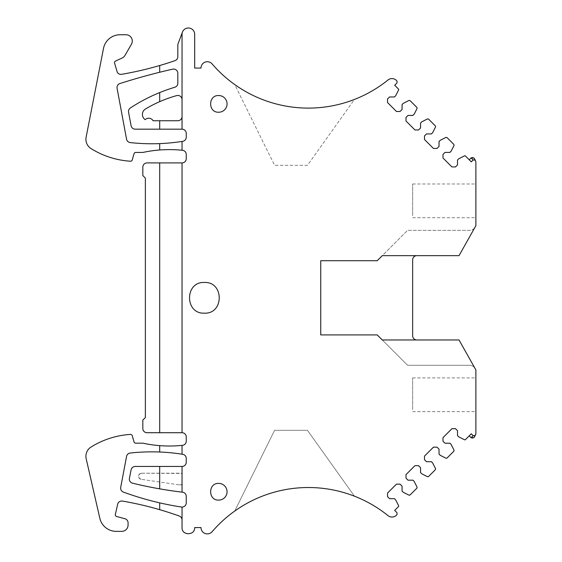 <?xml version="1.0" encoding="UTF-8"?>
<svg xmlns="http://www.w3.org/2000/svg" width="562" height="562" viewBox="0 0 562 562"><rect width="100%" height="100%" fill="white"/><g stroke="black" fill="none" stroke-linecap="round" stroke-linejoin="round"><path stroke-width="0.42" stroke-dasharray="2.81 2.11" d="M471.279 433.78L469.214 435.845L471.012 437.643A2.107 2.107 0 0 0 473.977 437.658A6.322 6.322 0 0 0 475.881 433.14L475.881 369.929L459.021 339.968L416.856 339.968A4.215 4.215 0 0 1 412.641 335.753L412.641 259.869A4.215 4.215 0 0 1 416.856 255.654L459.021 255.654L475.881 225.692L475.881 162.481A6.322 6.322 0 0 0 473.977 157.964A2.107 2.107 0 0 0 471.012 157.978L469.214 159.784L465.462 156.025A0.843 0.843 0 0 0 464.479 155.871L458.704 158.814L457.517 160.001L457.517 164.926L455.501 166.935L451.925 166.935L442.982 157.992L442.982 154.417L444.992 152.4L449.909 152.4L451.103 151.213L454.047 145.439L453.892 144.455L446.98 137.542L445.996 137.388L440.222 140.331L439.034 141.526L439.034 146.443L437.018 148.452L433.442 148.452L424.5 139.509L424.5 135.934L426.509 133.918L431.426 133.918L432.621 132.73L435.564 126.956L435.409 125.972L428.497 119.06L427.513 118.905L421.739 121.849L420.552 123.043L420.552 127.96L418.535 129.97L414.96 129.97L406.017 121.027L406.017 117.451L408.026 115.435L412.951 115.435L414.138 114.248L417.081 108.473L416.927 107.49L410.014 100.577L409.031 100.422L403.256 103.366L402.069 104.56L402.069 109.478L400.053 111.487L396.477 111.487L387.534 102.544L387.534 98.968L389.543 96.959L394.468 96.959L395.655 95.765L398.599 89.99A0.843 0.843 0 0 0 398.444 89.014L394.686 85.255L396.491 83.457A2.107 2.107 0 0 0 396.505 80.492A6.322 6.322 0 0 0 388.019 79.987A126.9 126.9 0 0 1 212.127 63.928A6.322 6.322 0 0 0 201.006 68.051L194.684 68.051L194.684 34.324A6.322 6.322 0 0 0 182.439 32.104L177.824 44.44L177.824 56.664A4.215 4.215 0 0 1 174.979 60.654A337.27 337.27 0 0 1 121.617 74.31A4.215 4.215 0 0 1 117.732 72.934L117.367 72.519L117.732 72.934A2.529 2.529 0 0 1 117.212 71.985L114.578 63.12A1.686 1.686 0 0 1 115.477 61.11L122.179 57.984A6.322 6.322 0 0 0 124.982 55.42L131.445 44.229A6.322 6.322 0 0 0 125.965 34.746L120.064 34.746A16.86 16.86 0 0 0 103.513 48.367L86.119 137.191A10.959 10.959 0 0 0 91.072 148.6A84.314 84.314 0 0 0 130.496 161.217A1.686 1.686 0 0 0 132.225 160.001L134.044 153.672A1.686 1.686 0 0 1 135.66 152.45L142.832 152.45A126.478 126.478 0 0 1 182.039 150.237L182.039 141.441A198.379 198.379 0 0 0 182.692 141.336A4.215 4.215 0 0 0 186.254 137.177L186.254 133.398A4.215 4.215 0 0 0 182.039 129.176L182.039 99.671A4.215 4.215 0 0 0 176.693 95.603A126.478 126.478 0 0 0 145.481 109A6.322 6.322 0 0 0 145.193 119.664A5.058 5.058 0 0 1 153.11 120.746L177.824 120.746A4.215 4.215 0 0 0 182.039 116.531M159.692 92.575L159.692 101.659M182.439 32.104A6.322 6.322 0 0 0 182.039 34.324L182.039 99.671M159.692 65.522L159.692 72.252M416.856 255.654L459.021 255.654L475.066 227.146L459.021 255.654L382.286 255.654L407.583 230.357L469.558 230.357A6.322 6.322 0 0 0 475.066 227.146A6.322 6.322 0 0 1 469.558 230.357L407.583 230.357L382.286 255.654M475.881 215.646L475.881 183.985L475.881 215.646M469.214 159.784L471.279 161.849M234.733 84.567A126.9 126.9 0 0 0 354.467 99.432L307.456 165.312L274.572 165.312L234.733 84.567A126.9 126.9 0 0 0 354.467 99.432L307.456 165.312L274.572 165.312L234.733 84.567M182.039 466.446L182.039 492.136A421.584 421.584 0 0 1 132.562 483.194A4.215 4.215 0 0 1 129.422 478.269L131.108 469.839A4.215 4.215 0 0 1 135.238 466.446L182.039 466.446A4.215 4.215 0 0 0 186.254 462.231L186.254 458.459A4.215 4.215 0 0 0 182.692 454.293A198.386 198.386 0 0 0 182.039 454.187A198.386 198.386 0 0 0 130.244 453.028A4.215 4.215 0 0 0 126.555 456.435L120.711 487.345A4.215 4.215 0 0 0 123.401 492.087A302.187 302.187 0 0 0 181.393 507.022A4.215 4.215 0 0 0 182.039 507.072L182.039 519.99A4.215 4.215 0 0 0 179.243 516.021A337.27 337.27 0 0 0 122.467 501.079A4.215 4.215 0 0 0 117.634 504.311L115.358 514.49A1.686 1.686 0 0 0 116.566 516.485L124.947 518.733A4.222 4.222 0 0 1 128.073 522.808L128.073 525.048A6.322 6.322 0 0 1 121.75 531.371L116.271 531.371A16.86 16.86 0 0 1 99.832 518.276L86.19 458.775A10.959 10.959 0 0 1 91.072 447.029A84.314 84.314 0 0 1 130.496 434.412A1.686 1.686 0 0 1 132.225 435.627L134.044 441.957A1.686 1.686 0 0 0 135.66 443.172L142.832 443.172A126.478 126.478 0 0 0 182.039 445.392A126.478 126.478 0 0 0 182.467 445.343A4.215 4.215 0 0 0 186.254 441.149L186.254 436.934A4.215 4.215 0 0 0 182.039 432.719L147.047 432.719A4.215 4.215 0 0 1 142.832 428.504L142.832 420.074L145.361 417.545L145.361 178.084L142.832 175.555L142.832 167.125A4.215 4.215 0 0 1 147.047 162.903L182.039 162.903A4.215 4.215 0 0 0 186.254 158.688L186.254 154.473A4.215 4.215 0 0 0 182.467 150.279A126.478 126.478 0 0 0 182.039 150.237M182.039 519.99L182.039 527.577C181.645 535.734 195.07 535.734 194.684 527.577L201.006 527.577A6.322 6.322 0 0 0 212.127 531.701A126.9 126.9 0 0 1 388.019 515.635A6.322 6.322 0 0 0 396.505 515.136A2.107 2.107 0 0 0 396.491 512.172L394.686 510.373L398.444 506.615A0.843 0.843 0 0 0 398.599 505.638L395.655 499.864L394.468 498.67L389.543 498.67L387.534 496.66L387.534 493.078L396.477 484.135L400.053 484.135L402.069 486.151L402.069 491.069L403.256 492.263L409.031 495.199L410.014 495.045L416.927 488.132L417.081 487.156L414.138 481.381L412.951 480.187L408.026 480.187L406.017 478.178L406.017 474.595L414.96 465.652L418.535 465.652L420.552 467.668L420.552 472.586L421.739 473.78L427.513 476.724L428.497 476.562L435.409 469.649L435.564 468.673L432.621 462.898L431.426 461.704L426.509 461.704L424.5 459.695L424.5 456.112L433.442 447.169L437.018 447.169L439.034 449.186L439.034 454.103L440.222 455.297L445.996 458.241L446.98 458.079L453.892 451.167L454.047 450.19L451.103 444.416L449.909 443.221L444.992 443.221L442.982 441.212L442.982 437.636L451.925 428.687L455.501 428.687L457.517 430.703L457.517 435.62L458.704 436.814L464.479 439.758A0.843 0.843 0 0 0 465.462 439.603L469.214 435.845M354.467 496.19A126.9 126.9 0 0 0 234.733 511.062A126.9 126.9 0 0 1 354.467 496.19L307.456 430.316L274.572 430.316L234.733 511.062L274.572 430.316L307.456 430.316L354.467 496.19M475.881 379.975L475.881 411.644L475.881 379.975M475.066 368.482L459.021 339.968L475.066 368.482A6.322 6.322 0 0 0 469.558 365.265L407.583 365.265L382.286 339.968L407.583 365.265L469.558 365.265A6.322 6.322 0 0 1 475.066 368.482M416.856 339.968L382.286 339.968M182.039 492.136A421.584 421.584 0 0 0 182.531 492.193A4.215 4.215 0 0 1 186.254 496.379L186.254 502.857A4.215 4.215 0 0 1 182.039 507.072M204.378 282.468C184.589 281.527 184.589 314.102 204.378 313.16C224.175 314.102 224.175 281.527 204.378 282.468M218.716 483.397C207.947 482.884 207.947 500.602 218.716 500.089A8.346 8.346 0 0 0 227.062 491.743A8.346 8.346 0 0 0 218.716 483.397M218.716 95.54C207.947 95.027 207.947 112.744 218.716 112.231A8.346 8.346 0 0 0 227.062 103.886A8.346 8.346 0 0 0 218.716 95.54M159.692 143.605L159.692 149.991M159.692 432.719L159.692 162.903M182.039 445.392L182.039 454.187M159.692 445.638L159.692 452.017M159.692 502.864L159.692 509.671M377.228 334.91L320.74 334.91L320.74 260.712L377.228 260.712M412.641 409.579L412.641 377.917L412.641 409.579M412.641 215.646L412.641 183.985L412.641 215.646M159.692 120.746L159.692 129.176M159.692 466.446L159.692 488.849M182.039 162.903L182.039 432.719M182.039 141.441A198.386 198.386 0 0 1 130.244 142.593A4.215 4.215 0 0 1 126.555 139.172L117.093 88.318A4.215 4.215 0 0 1 119.959 83.527A637.526 637.526 0 0 1 172.675 69.161A4.215 4.215 0 0 1 177.824 73.271L177.824 83.225A4.215 4.215 0 0 1 174.81 87.265A168.635 168.635 0 0 0 130.398 107.953A4.215 4.215 0 0 0 128.565 112.252L131.094 125.74A4.215 4.215 0 0 0 135.238 129.176L182.039 129.176M141.111 479.302A3.07 3.07 0 0 1 138.498 476.042A3.07 3.07 0 0 1 141.554 473.197L180.353 473.422A5.669 5.669 0 0 1 182.039 473.675L182.039 484.739A5.894 5.894 0 0 1 179.496 484.922L141.111 479.302L179.496 484.922M182.039 484.507A5.669 5.669 0 0 1 179.531 484.704M141.554 473.197L180.353 473.197A5.894 5.894 0 0 1 182.039 473.443L182.039 484.739M141.554 473.422A2.845 2.845 0 0 0 138.716 476.063A2.845 2.845 0 0 0 141.146 479.084M412.641 377.917L475.881 377.917M412.641 411.644L475.881 411.644M412.641 183.985L475.881 183.985M412.641 217.712L475.881 217.712"/><path stroke-width="0.84" d="M182.039 99.671A4.215 4.215 0 0 0 176.693 95.603A126.478 126.478 0 0 0 159.692 101.659L159.692 92.575A168.635 168.635 0 0 1 174.81 87.265A4.215 4.215 0 0 0 177.824 83.225L177.824 73.271A4.215 4.215 0 0 0 172.675 69.161A637.526 637.526 0 0 0 119.959 83.527A4.215 4.215 0 0 0 117.093 88.318L126.555 139.172A4.215 4.215 0 0 0 130.244 142.593A198.386 198.386 0 0 0 182.039 141.441L182.039 150.237A126.478 126.478 0 0 0 142.832 152.45L135.66 152.45A1.686 1.686 0 0 0 134.044 153.672L132.225 160.001A1.686 1.686 0 0 1 130.496 161.217A84.314 84.314 0 0 1 91.072 148.6A10.959 10.959 0 0 1 86.119 137.191L103.513 48.367A16.86 16.86 0 0 1 120.064 34.746L125.965 34.746A6.322 6.322 0 0 1 131.445 44.229L124.982 55.42A6.322 6.322 0 0 1 122.179 57.984L115.477 61.11A1.686 1.686 0 0 0 114.578 63.12L117.212 71.985A2.529 2.529 0 0 0 117.732 72.934A4.215 4.215 0 0 0 121.617 74.31A337.27 337.27 0 0 0 174.979 60.654A4.215 4.215 0 0 0 177.824 56.664L177.824 44.44L182.439 32.104A6.322 6.322 0 0 0 182.039 34.324L182.039 129.176A4.215 4.215 0 0 1 186.254 133.398L186.254 137.177A4.215 4.215 0 0 1 182.692 141.336A198.379 198.379 0 0 1 182.039 141.441M382.286 255.654L377.228 260.712L382.286 255.654L459.021 255.654L475.881 225.692L475.881 162.481A6.322 6.322 0 0 0 475.817 161.61L475.066 160.037L473.162 159.966L471.279 161.849L465.462 156.025A0.843 0.843 0 0 0 464.479 155.871L458.704 158.814L457.517 160.001L457.517 164.926L455.501 166.935L451.925 166.935L442.982 157.992L442.982 154.417L444.992 152.4L449.909 152.4L451.103 151.213L454.047 145.439L453.892 144.455L446.98 137.542L445.996 137.388L440.222 140.331L439.034 141.526L439.034 146.443L437.018 148.452L433.442 148.452L424.5 139.509L424.5 135.934L426.509 133.918L431.426 133.918L432.621 132.73L435.564 126.956L435.409 125.972L428.497 119.06L427.513 118.905L421.739 121.849L420.552 123.043L420.552 127.96L418.535 129.97L414.96 129.97L406.017 121.027L406.017 117.451L408.026 115.435L412.951 115.435L414.138 114.248L417.081 108.473L416.927 107.49L410.014 100.577L409.031 100.422L403.256 103.366L402.069 104.56L402.069 109.478L400.053 111.487L396.477 111.487L387.534 102.544L387.534 98.968L389.543 96.959L394.468 96.959L395.655 95.765L398.599 89.99A0.843 0.843 0 0 0 398.444 89.014L394.686 85.255L396.491 83.457A2.107 2.107 0 0 0 396.505 80.492A6.322 6.322 0 0 0 388.019 79.987A126.9 126.9 0 0 1 212.127 63.928A6.322 6.322 0 0 0 201.006 68.051L194.684 68.051L194.684 34.324A6.322 6.322 0 0 0 182.439 32.104M475.817 161.61L473.977 157.964L471.104 157.901A2.107 2.107 0 0 0 471.012 157.978L469.214 159.784M182.039 519.99A4.215 4.215 0 0 0 179.243 516.021A337.27 337.27 0 0 0 122.467 501.079A4.215 4.215 0 0 0 117.634 504.311L115.358 514.49A1.686 1.686 0 0 0 116.566 516.485L124.947 518.733A4.222 4.222 0 0 1 128.073 522.808L128.073 525.048A6.322 6.322 0 0 1 121.75 531.371L116.271 531.371A16.86 16.86 0 0 1 99.832 518.276L86.19 458.775A10.959 10.959 0 0 1 91.072 447.029A84.314 84.314 0 0 1 130.496 434.412A1.686 1.686 0 0 1 132.225 435.627L134.044 441.957A1.686 1.686 0 0 0 135.66 443.172L142.832 443.172A126.478 126.478 0 0 0 182.039 445.392A126.478 126.478 0 0 0 182.467 445.343A4.215 4.215 0 0 0 186.254 441.149L186.254 436.934A4.215 4.215 0 0 0 182.039 432.719L159.692 432.719L159.692 162.903L182.039 162.903A4.215 4.215 0 0 0 186.254 158.688L186.254 154.473A4.215 4.215 0 0 0 182.467 150.279A126.478 126.478 0 0 0 182.039 150.237M159.692 162.903L147.047 162.903A4.215 4.215 0 0 0 142.832 167.125L142.832 175.555L145.361 178.084L145.361 417.545L142.832 420.074L142.832 428.504A4.215 4.215 0 0 0 147.047 432.719L159.692 432.719M377.228 260.712L320.74 260.712L320.74 334.91L377.228 334.91L382.286 339.968L459.021 339.968L475.881 369.929L475.881 433.14A6.322 6.322 0 0 1 475.817 434.019L475.066 435.592L473.162 435.662L471.279 433.78L465.462 439.603A0.843 0.843 0 0 1 464.479 439.758L458.704 436.814L457.517 435.62L457.517 430.703L455.501 428.687L451.925 428.687L442.982 437.636L442.982 441.212L444.992 443.221L449.909 443.221L451.103 444.416L454.047 450.19L453.892 451.167L446.98 458.079L445.996 458.241L440.222 455.297L439.034 454.103L439.034 449.186L437.018 447.169L433.442 447.169L424.5 456.112L424.5 459.695L426.509 461.704L431.426 461.704L432.621 462.898L435.564 468.673L435.409 469.649L428.497 476.562L427.513 476.724L421.739 473.78L420.552 472.586L420.552 467.668L418.535 465.652L414.96 465.652L406.017 474.595L406.017 478.178L408.026 480.187L412.951 480.187L414.138 481.381L417.081 487.156L416.927 488.132L410.014 495.045L409.031 495.199L403.256 492.263L402.069 491.069L402.069 486.151L400.053 484.135L396.477 484.135L387.534 493.078L387.534 496.66L389.543 498.67L394.468 498.67L395.655 499.864L398.599 505.638A0.843 0.843 0 0 1 398.444 506.615L394.686 510.373L396.491 512.172A2.107 2.107 0 0 1 396.505 515.136A6.322 6.322 0 0 1 388.019 515.635A126.9 126.9 0 0 0 212.127 531.701A6.322 6.322 0 0 1 201.006 527.577L194.684 527.577C195.07 535.734 181.645 535.734 182.039 527.577L182.039 507.072A4.215 4.215 0 0 0 186.254 502.857L186.254 496.379A4.215 4.215 0 0 0 182.531 492.193A421.584 421.584 0 0 1 182.039 492.136A421.584 421.584 0 0 1 132.562 483.194A4.215 4.215 0 0 1 129.422 478.269L131.108 469.839A4.215 4.215 0 0 1 135.238 466.446L182.039 466.446A4.215 4.215 0 0 0 186.254 462.231L186.254 458.459A4.215 4.215 0 0 0 182.692 454.293A198.386 198.386 0 0 0 182.039 454.187A198.386 198.386 0 0 0 130.244 453.028A4.215 4.215 0 0 0 126.555 456.435L120.711 487.345A4.215 4.215 0 0 0 123.401 492.087A302.187 302.187 0 0 0 181.393 507.022A4.215 4.215 0 0 0 182.039 507.072M475.817 434.019L473.977 437.658L471.104 437.728A2.107 2.107 0 0 1 471.012 437.643L469.214 435.845M416.856 339.968A4.215 4.215 0 0 1 412.641 335.753L412.641 259.869A4.215 4.215 0 0 1 416.856 255.654M204.378 282.468C184.589 281.527 184.589 314.102 204.378 313.16C224.175 314.102 224.175 281.527 204.378 282.468M218.716 483.397C207.947 482.884 207.947 500.602 218.716 500.089A8.346 8.346 0 0 0 227.062 491.743A8.346 8.346 0 0 0 218.716 483.397M218.716 95.54C207.947 95.027 207.947 112.744 218.716 112.231A8.346 8.346 0 0 0 227.062 103.886A8.346 8.346 0 0 0 218.716 95.54M159.692 502.864L159.692 509.671M182.039 466.446L182.039 492.136M377.228 334.91L382.286 339.968M159.692 101.659A126.478 126.478 0 0 0 145.481 109A6.322 6.322 0 0 0 145.193 119.664A5.058 5.058 0 0 1 153.11 120.746L177.824 120.746A4.215 4.215 0 0 0 182.039 116.531M159.692 120.746L159.692 129.176L182.039 129.176M159.692 466.446L159.692 488.849M159.692 445.638L159.692 452.017M182.039 445.392L182.039 454.187M182.039 162.903L182.039 432.719M159.692 143.605L159.692 149.991M159.692 92.575A168.635 168.635 0 0 0 130.398 107.953A4.215 4.215 0 0 0 128.565 112.252L131.094 125.74A4.215 4.215 0 0 0 135.238 129.176L159.692 129.176M159.692 65.522L159.692 72.252M471.097 157.901L473.162 159.966M471.097 437.728L473.162 435.662"/></g></svg>
